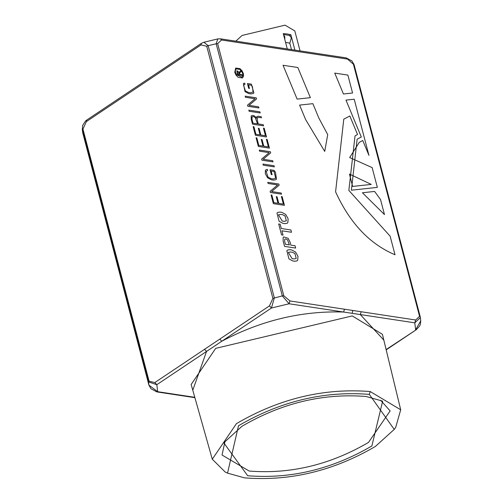 <?xml version="1.0" encoding="UTF-8"?>
<svg xmlns="http://www.w3.org/2000/svg" width="503" height="503" viewBox="0 0 503 503"><rect width="100%" height="100%" fill="white"/><g stroke="black" fill="none" stroke-linecap="round" stroke-linejoin="round"><path stroke-width="0.75" d="M86.705 120.072L85.529 121.003L82.649 125.442L82.404 129.805L82.938 129.076L149.089 381.211L154.823 382.563L269.463 305.881L271.482 307.999L274.317 297.814L208.173 45.679L216.171 43.761L217.786 38.913L203.891 42.246L208.173 45.679L206.739 46.263L201.005 44.918L201.345 43.384L86.705 120.072L86.365 121.6L201.005 44.918M82.247 128.95L82.794 133.075M344.492 309.219L415.692 320.009L419.559 316.356L353.414 64.221L346.158 57.883L220.446 38.832L221.515 40.001L217.648 43.648L283.799 295.783L289.98 300.957L344.492 309.219L343.599 312.036L289.087 303.781L271.482 307.999L156.842 384.682L148.548 381.94L148.919 385.122L82.775 132.987L82.404 129.805L148.548 381.94L149.089 381.211M269.463 305.881L272.89 298.398L206.739 46.263M300.052 50.897L294.808 30.916L285.05 25.15L242.119 35.443L235.832 41.164M287.295 48.961L283.264 33.594L287.364 33.978L290.879 34.751L294.909 50.118M419.559 316.356L420.231 316.789L420.753 320.826L415.61 329.836L414.799 322.825L420.382 317.607L420.231 316.789L354.074 64.61L351.861 60.888L346.158 57.883M415.692 320.009L414.799 322.825L343.599 312.036C301.712 310.697 261.101 320.436 221.773 341.254L219.754 339.135M383.814 340.091L360.286 314.564L361.179 311.753M283.799 295.783L282.315 295.896L289.087 303.781L289.98 300.957M194.887 397.666L156.842 391.9L157.653 391.692L148.926 385.166L82.618 132.182M290.879 34.751L289.734 35.512M283.503 34.506L289.307 35.38L291.375 37.706L289.797 43.189L285.559 42.34M291.482 49.596L289.797 43.189M283.573 34.764L284.78 36.706L284.799 39.441M227.538 473.134L225.25 472.078L212.285 459.208L236.454 423.62C279.379 398.558 323.97 387.863 370.221 391.548L400.696 409.775L395.716 427.355L394.239 429.399L375.332 446.482C333.357 470.99 289.753 481.446 244.521 477.85L227.538 473.134L238.497 425.745C280.473 401.237 324.077 390.781 369.309 394.383L394.239 429.399M366.153 396.49L382.645 401.143L371.874 445.96C332.024 469.242 290.621 479.17 247.677 475.737L223.772 442.822L241.956 426.274C281.806 402.991 323.209 393.063 366.153 396.49M380.658 400.269L390.139 410.913L368.51 442.42C330.213 464.785 290.432 474.323 249.167 471.041L222.037 455.014L225.067 441.087M310.382 97.67L297.128 99.11L283.044 65.264L297.833 67.509L310.382 97.67M343.448 93.998L334.753 73.098L347.881 75.092L352.578 93.005L343.448 93.998M361.311 137.011L345.982 100.103L354.206 99.204L368.944 155.377L362.764 140.507L359.274 142.368L349.679 157.546L372.151 167.612L377.338 187.374L351.402 190.197L357.124 139.186L361.311 137.011M371.258 184.406L349.453 174.069L352.628 186.431L371.258 184.406M362.449 192.762L374.59 191.436L380.52 199.515L384.468 214.574L362.449 192.762M348.849 190.417L390.139 236.177L395.012 254.757C369.661 244.056 349.849 223.081 335.583 191.832L343.788 119.142L349.849 116.004L357.52 134.496L355.03 135.948L348.849 190.417M305.604 119.538L299.606 105.077L312.872 103.668L318.871 118.123L327.717 134.59L324.724 151.403L305.604 119.538M281.296 228.507L290.904 229.965L291.501 232.26L281.9 230.808L283.026 235.102L281.542 234.876L278.687 223.98L280.171 224.206L281.296 228.507M256.53 98.953L249.023 105.353L258.599 106.831L258.894 107.963L247.809 106.284L247.514 105.152L255.008 98.745L245.445 97.274L245.15 96.148L256.234 97.827L256.53 98.953M260.208 112.961L249.117 111.282L248.822 110.144L259.906 111.823L260.208 112.961M284.44 205.337L273.355 203.652L271.079 194.982L271.853 195.095L273.833 202.646L278.002 203.275L276.26 196.648L277.04 196.767L278.775 203.394L283.378 204.092L281.384 196.497L282.152 196.61L284.44 205.337M266.502 136.967L255.417 135.288L253.141 126.618L253.921 126.737L255.901 134.282L260.064 134.911L258.328 128.284L259.102 128.397L260.843 135.03L265.439 135.728L263.446 128.133L264.22 128.246L266.502 136.967M269.432 148.127L258.347 146.448L256.071 137.778L256.844 137.897L258.825 145.442L262.994 146.071L261.252 139.444L262.032 139.557L263.773 146.191L268.369 146.889L266.376 139.293L267.143 139.413L269.432 148.127M270.677 152.868L263.163 159.269L272.745 160.746L273.041 161.884L261.956 160.206L261.654 159.067L269.155 152.667L259.586 151.189L259.29 150.064L270.381 151.743L270.677 152.868M274.349 166.877L263.264 165.198L262.962 164.06L274.053 165.739L274.349 166.877M279.146 185.161L271.633 191.561L281.215 193.039L281.51 194.171L270.425 192.492L270.124 191.36L277.625 184.953L268.061 183.476L267.766 182.356L278.851 184.035L279.146 185.161M276.474 179.125L275.845 179.747L273.437 180.118L271.406 179.81L267.653 177.855L265.377 173.843L265.345 170.473L265.999 169.725L267.338 169.354L267.634 170.479L266.118 171.353L268.011 177.131L271.092 178.672L273.142 178.98L275.694 178.225L274.022 171.441L271.13 171.001L272.092 174.673L271.312 174.554L270.054 169.756L273.997 170.354L275.449 172.171L276.474 179.125M256.813 116.52L258.353 116.243L261.183 116.671L261.478 117.803L258.668 117.381L257.253 117.928L257.272 120.123L258.278 123.952L263.289 124.713L263.585 125.838L252.506 124.159L251.28 119.494L251.148 116.193L251.638 115.596L253.141 115.382L254.889 116.25L256.354 118.186L256.92 116.445M257.593 117.539L257.253 117.928M251.953 117.092L252.06 119.613L252.984 123.153L257.505 123.832L255.298 117.601L253.43 116.514L251.953 117.092L252.305 116.677M285.71 214.448L288.118 218.78L287.848 222.622L287.2 223.263L284.874 223.64L282.881 223.338L279.115 221.301L276.971 213.127L277.65 212.442L279.926 212.071L281.919 212.373L285.71 214.448M282.523 214.668L280.517 214.366L278.48 214.932L282.265 221.043L284.277 221.345L286.345 220.823L285.056 215.919L282.523 214.668M278.813 214.63L278.48 214.932M288.169 238.315L290.036 242.05L290.841 245.131L295.047 245.766L295.651 248.067L284.566 246.388L283.151 241.006L283.139 237.548L283.698 236.919L288.169 238.315M284.685 239.378L284.635 241.233L285.446 244.313L289.357 244.904L287.502 239.805L285.937 238.963L284.95 239.12M251.406 85.233L248.513 84.793L249.475 88.465L248.696 88.346L247.438 83.548L251.381 84.146L253.858 92.917L253.235 93.539L250.821 93.91L248.79 93.602L245.036 91.647L243.383 83.517L244.722 83.146L245.018 84.278L243.502 85.145L245.395 90.924L248.476 92.464L250.525 92.772L253.078 92.024L252.431 86.648L251.406 85.233M295.575 252.053L297.983 256.385L297.713 260.227L297.066 260.868L294.745 261.246L292.746 260.944L288.98 258.907L286.836 250.739L287.515 250.048L289.791 249.677L291.79 249.978L295.575 252.053M292.388 252.28L290.382 251.972L288.345 252.537L292.13 258.649L294.142 258.957L296.21 258.435L294.921 253.525L292.388 252.28M288.684 252.236L288.345 252.537M242.119 70.892L243.389 73.645L243.521 76.23L242.459 77.965L238.133 77.305L236.008 75.06L234.763 72.338L235.687 68.037L240 68.672L242.119 70.892M242.779 75.689L242.679 73.539L241.616 71.244L239.849 69.389L236.253 68.861L235.366 70.326L235.479 72.445L236.517 74.721L241.886 77.141L242.779 75.689M238.384 71.891L237.46 71.602L237.322 71.96L237.762 73.941L239.164 74.155L238.384 71.891M240.453 72.174L239.623 72.985L239.805 74.249L241.773 74.551L242.018 75.481L237.378 74.777L236.863 70.69L239.208 72.369L240.748 70.64L241.044 71.772L240.434 72.187M221.515 40.001L347.233 59.046M354.081 64.654L353.414 64.221M272.89 298.398L282.315 295.896L216.171 43.761L217.648 43.648M82.938 129.076L86.365 121.6M420.753 320.82L420.345 324.353L419.609 326.038L416.295 329.71L386.109 349.572M352.842 310.514L352.169 313.18M204.539 349.321L206.557 351.427L192.781 390.209M154.823 382.563L156.842 384.682L157.653 391.692L194.787 397.32M148.945 385.216L151.026 388.775L156.842 391.9M212.285 459.208L191.159 384.474L215.693 348.359L352.263 315.915L382.412 334.3L400.696 409.775M369.309 394.383L370.221 391.548M220.446 38.832L217.786 38.913M203.891 42.246L201.345 43.384M416.295 329.71L386.178 349.855M420.219 316.745L354.074 64.61"/></g></svg>
